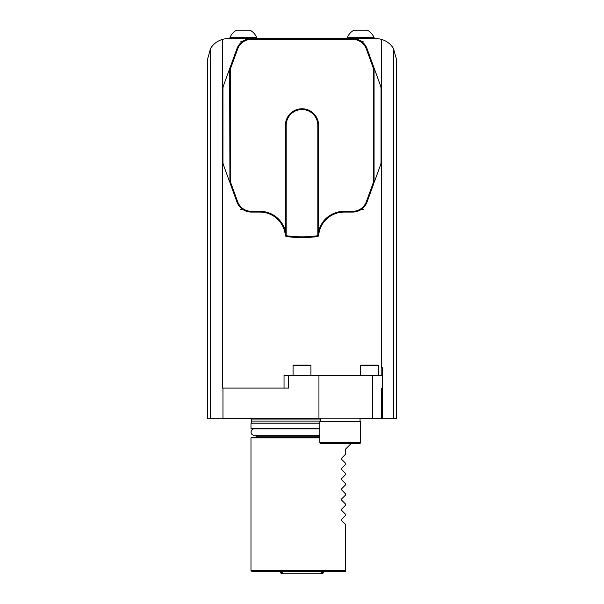 <?xml version="1.0" encoding="UTF-8"?>
<svg xmlns="http://www.w3.org/2000/svg" width="604" height="604" viewBox="0 0 604 604"><rect width="100%" height="100%" fill="white"/><g stroke="black" fill="none" stroke-linecap="round" stroke-linejoin="round"><path stroke-width="0.91" d="M207.617 59.026L207.617 418.708L210.502 418.708L210.502 48.562L207.617 59.026M393.498 48.562L396.383 59.026L396.383 418.708L393.498 418.708L393.498 48.562C390.697 44.017 386.741 40.974 381.637 39.419L381.637 367.685L382.332 367.685L382.332 418.195L381.637 418.195L381.637 418.708L393.498 418.708M231.272 418.195L231.272 418.708L222.363 418.708L222.363 418.195L222.967 418.195L222.967 388.093L222.363 388.093L222.363 39.419A20.408 20.408 0 0 1 228.025 38.618L375.975 38.618A20.408 20.408 0 0 1 381.637 39.419M363.223 41.17L361.124 41.17M242.876 41.17L240.777 41.17M240.777 209.528L242.876 209.528M361.124 209.528L363.223 209.528M381.819 375.341L381.819 367.685M222.363 39.419C217.259 40.974 213.303 44.017 210.502 48.562M222.363 418.708L210.502 418.708M319.856 442.43L360.671 442.43L359.931 443.706L320.596 443.706L319.856 442.43L319.856 421.509L360.671 421.509L360.671 442.43M381.637 388.093L381.637 418.195L222.967 418.195M284.039 388.093L284.039 375.341L381.637 375.341M368.047 365.133L377.991 365.133L378.504 365.647L360.648 365.647L361.154 365.133L368.047 365.133M300.475 365.133L310.418 365.133L310.932 365.647L293.068 365.647L293.582 365.133L300.475 365.133M222.967 388.093L288.599 388.093L288.599 375.341M231.272 418.708L320.498 418.708M360.037 418.708L372.728 418.708L372.728 418.195M381.637 418.708L372.728 418.708M286.183 235.696A111.476 111.476 0 0 0 317.817 235.696L317.817 125.353A15.817 15.817 0 0 0 302 109.535A15.817 15.817 0 0 0 286.183 125.353L286.183 235.696L285.684 236.134L286.417 236.504A112.238 112.238 0 0 0 317.583 236.504L318.678 235.349A25.511 25.511 0 0 1 344.091 212.079L352.668 212.079A15.304 15.304 0 0 0 367.051 202.008L374.072 182.718L373.302 182.582L373.302 68.116L366.326 48.954A14.541 14.541 0 0 0 352.668 39.381L251.332 39.381A14.541 14.541 0 0 0 237.674 48.954L230.698 68.116L230.698 182.582L237.674 201.751A14.541 14.541 0 0 0 251.332 211.317L259.909 211.317A26.274 26.274 0 0 1 285.42 231.294M230.698 182.582L229.928 182.718L236.949 202.008A15.304 15.304 0 0 0 251.332 212.079L259.909 212.079A25.511 25.511 0 0 1 285.322 235.349L285.42 125.353A16.58 16.58 0 0 1 302 108.765A16.58 16.58 0 0 1 318.58 125.353L318.58 235.741M318.58 231.294A26.274 26.274 0 0 1 344.091 211.317L352.668 211.317A14.541 14.541 0 0 0 366.326 201.751L373.302 182.582M285.42 235.741L285.684 236.134M317.817 235.696L318.316 236.134M352.668 39.381L352.668 38.618A15.304 15.304 0 0 1 367.051 48.69L374.072 67.98L373.302 68.116M374.072 67.98L374.072 182.718M229.928 182.718L229.648 68.75L236.949 48.69A15.304 15.304 0 0 1 251.332 38.618L251.332 39.381M229.928 67.98L230.698 68.116M374.352 181.947L380.905 163.941L381.048 161.963L381.048 88.735L380.905 86.757L374.352 68.75M229.648 68.75L223.095 86.757L222.952 88.735L222.952 161.963L223.095 163.941L229.648 181.947M243.329 30.2L250.026 30.2A14.405 14.405 0 0 1 256.723 37.652L229.935 37.652A14.405 14.405 0 0 1 236.632 30.2L243.329 30.2M360.671 30.2L367.368 30.2A14.405 14.405 0 0 1 374.065 37.652L347.277 37.652A14.405 14.405 0 0 1 353.974 30.2L360.671 30.2M323.684 571.761L323.684 572.524L322.408 573.8L281.592 573.8L280.316 572.524L282.31 572.524L282.513 571.761M283.374 573.8L282.31 572.524M323.684 572.524L321.69 572.524L320.626 573.8M321.487 571.761L321.69 572.524M345.367 571.761L252.261 571.761L250.985 570.486L345.367 570.486L345.367 571.761L345.367 524.31L341.57 520.52L341.57 519.432L345.367 515.642L345.367 514.11L341.57 510.312L341.57 509.232L345.367 505.435L345.367 503.902L341.57 500.112L341.57 499.025L345.367 495.235L345.367 493.702L341.411 489.678M341.411 459.07L341.57 458.209L345.367 454.419L345.367 449.316L350.977 443.706M341.57 459.297L345.367 463.087L345.367 464.619L341.57 468.417L341.411 469.27M341.57 469.497L345.367 473.294L345.367 474.827L341.411 478.844M341.57 489.904L341.57 488.825L345.367 485.027L345.367 483.494L341.57 479.704L341.57 478.617M250.985 570.486L250.985 437.84L251.491 437.326L319.856 437.326M319.856 428.395L250.985 428.395L251.491 428.908L319.856 428.908M250.985 428.395L250.985 423.804L319.856 423.804M250.985 423.804L251.491 421.902L319.856 421.902M372.638 375.341L372.638 418.195M318.95 375.341L318.95 418.195M285.42 125.353L286.183 125.353M318.58 125.353L317.817 125.353M259.909 212.079L259.909 211.317M344.091 211.317L344.091 212.079M352.668 211.317L352.668 212.079M366.326 201.751L367.051 202.008M367.051 48.69L366.326 48.954M236.949 48.69L237.674 48.954M236.949 202.008L237.674 201.751M251.332 212.079L251.332 211.317M250.985 437.84L319.856 437.84M255.575 437.326L256.081 436.813L319.856 436.813M251.491 421.902L251.491 419.961L320.498 419.961M258.791 428.908L254.171 428.908C252.563 428.802 251.498 429.867 250.985 432.094C251.317 434.17 252.381 435.235 254.171 435.288L319.856 435.288M320.498 418.195L320.498 421.509M360.037 418.195L360.037 421.509M378.504 375.341L378.504 365.647M360.648 375.341L360.648 365.647M310.932 375.341L310.932 365.647M293.068 375.341L293.068 365.647M256.723 38.618L256.723 37.652M229.935 38.618L229.935 37.652M374.065 38.618L374.065 37.652M347.277 38.618L347.277 37.652M280.316 571.761L280.316 572.524M256.081 436.813L256.081 435.288M251.491 419.961L250.834 418.708"/></g></svg>
